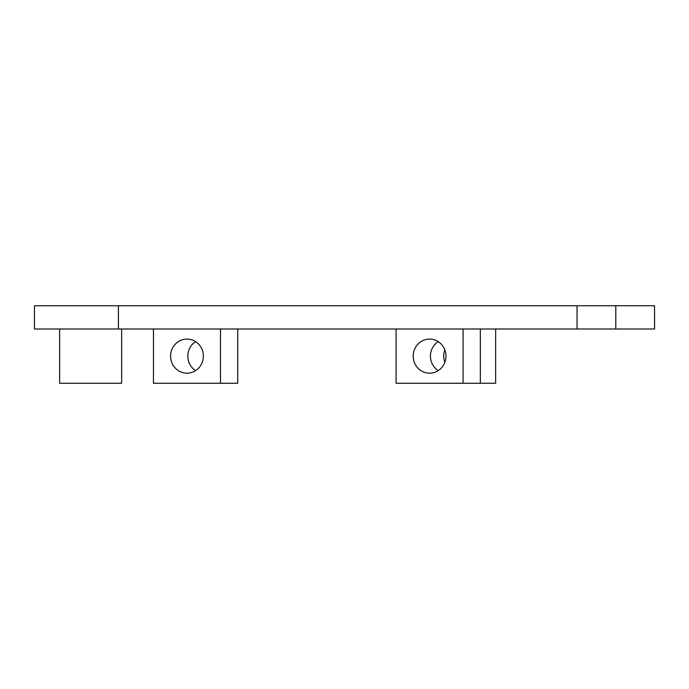 <?xml version="1.0" encoding="UTF-8"?>
<svg xmlns="http://www.w3.org/2000/svg" width="689" height="689" viewBox="0 0 689 689"><rect width="100%" height="100%" fill="white"/><g stroke="black" fill="none" stroke-linecap="round" stroke-linejoin="round"><path stroke-width="1.03" d="M195.59 341.623A17.053 16.381 -90 0 0 187.821 356.127A17.053 16.381 -90 0 0 195.59 370.63M170.588 356.127A17.053 16.381 90 0 1 186.969 339.074A17.053 16.381 90 0 1 203.358 356.127A17.053 16.381 90 0 1 186.969 373.18A17.053 16.381 90 0 1 170.588 356.127M444.861 362.276A17.053 17.053 0 0 1 444.861 349.978M438.204 341.623A17.053 16.381 -90 0 0 430.436 356.127A17.053 16.381 -90 0 0 438.204 370.63M413.202 356.127A17.053 16.381 90 0 1 429.583 339.074A17.053 16.381 90 0 1 445.972 356.127A17.053 16.381 90 0 1 429.583 373.18A17.053 16.381 90 0 1 413.202 356.127M495.649 328.998L495.649 383.256L396.08 383.256L396.08 328.998M463.094 328.998L463.094 383.256M480.328 328.998L480.328 383.256M121.652 328.998L121.652 383.256L59.642 383.256L59.642 328.998M153.466 328.998L153.466 383.256L220.48 383.256L220.48 328.998M237.714 328.998L237.714 383.256L220.48 383.256M654.55 328.998L654.55 305.744L577.038 305.744L577.038 328.998L654.55 328.998M118.413 328.998L118.413 305.744L34.45 305.744L34.45 328.998L577.038 328.998M118.413 305.744L577.038 305.744M615.794 328.998L615.794 305.744"/></g></svg>
